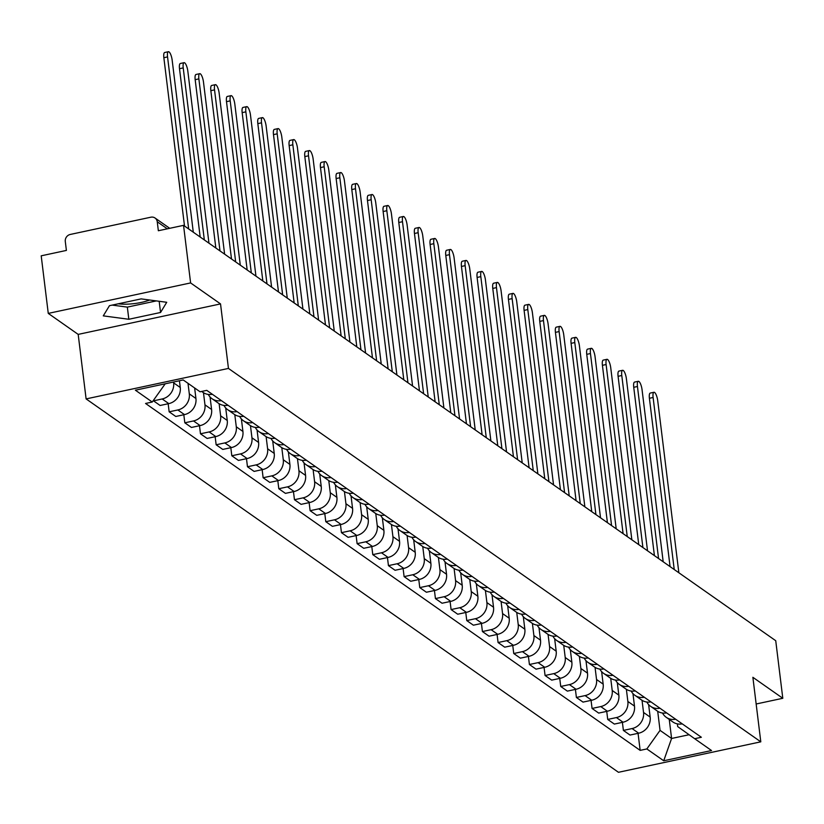 <?xml version="1.0" encoding="UTF-8"?>
<svg xmlns="http://www.w3.org/2000/svg" width="824" height="824" viewBox="0 0 824 824"><rect width="100%" height="100%" fill="white"/><g stroke="black" fill="none" stroke-linecap="round" stroke-linejoin="round"><path stroke-width="1.24" d="M190.612 282.931L48.266 313.398L78.187 334.389L86.108 398.909L618.464 772.294L760.799 741.827L228.454 368.431L220.533 303.912L190.612 282.931L183.546 225.354L775.734 640.712L782.8 698.289L752.879 677.307L760.799 741.827M48.266 313.398L41.2 255.821L66.394 250.424L65.292 241.463A6.077 5.562 -55 0 1 70.277 234.449L150.844 217.206A6.077 5.562 -55 0 1 155.046 218.02L169.723 228.31M149.68 300.018A23.711 6.716 -7 0 1 118.244 303.798M756.154 703.995L782.8 698.289M167.303 228.825L157.25 221.769L158.352 230.741L183.546 225.354M157.25 221.769A6.077 5.562 -55 0 0 155.046 218.02M173.534 382.027L173.637 382.861A13.977 12.793 125 0 1 162.173 398.971L153.491 400.835L160.113 405.48L168.796 403.616A13.977 12.793 -55 0 0 180.26 387.507L179.436 380.77M201.664 391.452L202.982 392.368A13.977 12.793 -55 0 0 212.365 394.294M188.006 383.325L189.304 393.841A13.977 12.793 125 0 1 177.84 409.961L169.157 411.815L175.78 416.47L184.463 414.606A13.977 12.793 -55 0 0 195.927 398.497L194.639 387.98M221.409 400.629A13.977 12.793 125 0 1 212.015 398.713A13.977 12.793 125 0 1 208.287 394.418M168.168 403.76L169.157 411.815M212.015 398.713L218.638 403.358A13.977 12.793 -55 0 0 228.032 405.274M203.477 392.698L204.96 404.831A13.977 12.793 125 0 1 193.496 420.94L184.813 422.805L191.446 427.45L200.129 425.596A13.977 12.793 -55 0 0 211.593 409.477L210.058 396.983M237.065 411.619A13.977 12.793 125 0 1 227.682 409.693A13.977 12.793 125 0 1 223.943 405.408M183.824 414.74L184.813 422.805M227.682 409.693L234.304 414.348A13.977 12.793 -55 0 0 243.698 416.264M219.132 403.688L220.626 415.821A13.977 12.793 125 0 1 209.162 431.931L200.479 433.795L207.112 438.44L215.795 436.576A13.977 12.793 -55 0 0 227.249 420.467L225.714 407.962M252.731 422.599A13.977 12.793 125 0 1 243.338 420.683A13.977 12.793 125 0 1 239.609 416.398M199.49 425.73L200.479 433.795M243.338 420.683L249.971 425.328A13.977 12.793 -55 0 0 259.354 427.254M234.799 414.668L236.292 426.801A13.977 12.793 125 0 1 224.828 442.921L216.145 444.775L222.768 449.42L231.451 447.566A13.977 12.793 -55 0 0 242.915 431.457L241.381 418.952M268.397 433.589A13.977 12.793 125 0 1 259.004 431.673A13.977 12.793 125 0 1 255.275 427.378M215.157 436.72L216.145 444.775M259.004 431.673L265.637 436.318A13.977 12.793 -55 0 0 275.02 438.234M250.465 425.658L251.948 437.791A13.977 12.793 125 0 1 240.495 453.9L231.812 455.765L238.435 460.41L247.118 458.556A13.977 12.793 -55 0 0 258.582 442.437L257.047 429.932M284.053 444.579A13.977 12.793 125 0 1 274.67 442.653A13.977 12.793 125 0 1 270.931 438.368M230.813 447.7L231.812 455.765M274.67 442.653L281.293 447.308A13.977 12.793 -55 0 0 290.687 449.224M266.121 436.648L267.615 448.781A13.977 12.793 125 0 1 256.151 464.891L247.468 466.745L254.101 471.4L262.784 469.536A13.977 12.793 -55 0 0 274.238 453.427L272.703 440.922M299.72 455.559A13.977 12.793 125 0 1 290.336 453.643A13.977 12.793 125 0 1 286.598 449.348M246.479 458.69L247.468 466.745M290.336 453.643L296.959 458.288A13.977 12.793 -55 0 0 306.343 460.204M281.787 447.628L283.281 459.761A13.977 12.793 125 0 1 271.817 475.881L263.134 477.735L269.757 482.38L278.44 480.526A13.977 12.793 -55 0 0 289.904 464.406L288.369 451.913M315.386 466.549A13.977 12.793 125 0 1 305.992 464.633A13.977 12.793 125 0 1 302.264 460.338M262.145 469.67L263.134 477.735M305.992 464.633L312.626 469.278A13.977 12.793 -55 0 0 322.009 471.194M297.454 458.618L298.937 470.751A13.977 12.793 125 0 1 287.483 486.86L278.8 488.725L285.423 493.37L294.106 491.506A13.977 12.793 -55 0 0 305.57 475.397L304.035 462.892M331.042 477.529A13.977 12.793 125 0 1 321.659 475.613A13.977 12.793 125 0 1 317.93 471.328M277.812 480.66L278.8 488.725M321.659 475.613L328.282 480.258A13.977 12.793 -55 0 0 337.675 482.184M313.11 469.608L314.603 481.731A13.977 12.793 125 0 1 303.139 497.851L294.456 499.704L301.09 504.35L309.773 502.496A13.977 12.793 -55 0 0 321.226 486.387L319.691 473.882M346.708 488.519A13.977 12.793 125 0 1 337.325 486.603A13.977 12.793 125 0 1 333.586 482.308M293.468 491.65L294.456 499.704M337.325 486.603L343.948 491.248A13.977 12.793 -55 0 0 353.341 493.164M328.776 480.588L330.269 492.721A13.977 12.793 125 0 1 318.806 508.83L310.123 510.695L316.746 515.34L325.428 513.486A13.977 12.793 -55 0 0 336.892 497.366L335.358 484.862M362.375 499.509A13.977 12.793 125 0 1 352.981 497.583A13.977 12.793 125 0 1 349.252 493.298M309.134 502.63L310.123 510.695M352.981 497.583L359.614 502.238A13.977 12.793 -55 0 0 368.998 504.154M344.442 491.578L345.926 503.711A13.977 12.793 125 0 1 334.472 519.82L325.789 521.674L332.412 526.33L341.095 524.466A13.977 12.793 -55 0 0 352.559 508.357L351.024 495.852M378.041 510.489A13.977 12.793 125 0 1 368.647 508.573A13.977 12.793 125 0 1 364.919 504.288M324.8 513.62L325.789 521.674M368.647 508.573L375.27 513.218A13.977 12.793 -55 0 0 384.664 515.134M360.109 502.558L361.592 514.691A13.977 12.793 125 0 1 350.128 530.811L341.445 532.664L348.078 537.31L356.761 535.456A13.977 12.793 -55 0 0 368.225 519.347L366.68 506.842M393.697 521.479A13.977 12.793 125 0 1 384.314 519.563A13.977 12.793 125 0 1 380.575 515.268M340.456 524.6L341.445 532.664M384.314 519.563L390.937 524.208A13.977 12.793 -55 0 0 400.33 526.124M375.765 513.548L377.258 525.681A13.977 12.793 125 0 1 365.794 541.79L357.111 543.655L363.734 548.3L372.417 546.446A13.977 12.793 -55 0 0 383.881 530.326L382.346 517.822M409.363 532.459A13.977 12.793 125 0 1 399.97 530.543A13.977 12.793 125 0 1 396.241 526.258M356.123 535.59L357.111 543.655M399.97 530.543L406.603 535.188A13.977 12.793 -55 0 0 415.986 537.114M391.431 524.538L392.924 536.671A13.977 12.793 125 0 1 381.461 552.78L372.778 554.634L379.401 559.29L388.083 557.426A13.977 12.793 -55 0 0 399.547 541.317L398.013 528.812M425.029 543.449A13.977 12.793 125 0 1 415.636 541.533A13.977 12.793 125 0 1 411.907 537.238M371.789 546.58L372.778 554.634M415.636 541.533L422.259 546.178A13.977 12.793 -55 0 0 431.652 548.094M407.097 535.518L408.58 547.651A13.977 12.793 125 0 1 397.127 563.76L388.444 565.625L395.067 570.27L403.75 568.416A13.977 12.793 -55 0 0 415.214 552.296L413.679 539.802M440.686 554.439A13.977 12.793 125 0 1 431.302 552.513A13.977 12.793 125 0 1 427.563 548.228M387.445 557.56L388.444 565.625M431.302 552.513L437.925 557.168A13.977 12.793 -55 0 0 447.319 559.084M422.753 546.508L424.247 558.641A13.977 12.793 125 0 1 412.783 574.75L404.1 576.615L410.733 581.26L419.416 579.396A13.977 12.793 -55 0 0 430.87 563.286L429.335 550.782M456.352 565.419A13.977 12.793 125 0 1 446.958 563.503A13.977 12.793 125 0 1 443.23 559.218M403.111 568.55L404.1 576.615M446.958 563.503L453.591 568.148A13.977 12.793 -55 0 0 462.975 570.074M438.419 557.498L439.913 569.621A13.977 12.793 125 0 1 428.449 585.74L419.766 587.594L426.389 592.24L435.072 590.386A13.977 12.793 -55 0 0 446.536 574.276L445.001 561.772M472.018 576.409A13.977 12.793 125 0 1 462.625 574.493A13.977 12.793 125 0 1 458.896 570.198M418.777 579.54L419.766 587.594M462.625 574.493L469.258 579.138A13.977 12.793 -55 0 0 478.641 581.054M454.086 568.478L455.569 580.611A13.977 12.793 125 0 1 444.115 596.72L435.433 598.585L442.055 603.23L450.738 601.376A13.977 12.793 -55 0 0 462.202 585.256L460.668 572.752M487.674 587.399A13.977 12.793 125 0 1 478.291 585.473A13.977 12.793 125 0 1 474.552 581.188M434.444 590.52L435.433 598.585M478.291 585.473L484.914 590.128A13.977 12.793 -55 0 0 494.307 592.044M469.742 579.468L471.235 591.601A13.977 12.793 125 0 1 459.771 607.71L451.089 609.564L457.722 614.22L466.405 612.356A13.977 12.793 -55 0 0 477.858 596.246L476.324 583.742M503.34 598.379A13.977 12.793 125 0 1 493.957 596.463A13.977 12.793 125 0 1 490.218 592.178M450.1 601.51L451.089 609.564M493.957 596.463L500.58 601.108A13.977 12.793 -55 0 0 509.963 603.024M485.408 590.447L486.902 602.581A13.977 12.793 125 0 1 475.438 618.7L466.755 620.554L473.378 625.2L482.061 623.346A13.977 12.793 -55 0 0 493.524 607.226L491.99 594.732M519.007 609.369A13.977 12.793 125 0 1 509.613 607.453A13.977 12.793 125 0 1 505.885 603.158M465.766 612.49L466.755 620.554M509.613 607.453L516.246 612.098A13.977 12.793 -55 0 0 525.63 614.014M501.074 601.438L502.558 613.571A13.977 12.793 125 0 1 491.104 629.68L482.421 631.544L489.044 636.19L497.727 634.326A13.977 12.793 -55 0 0 509.191 618.216L507.656 605.712M534.673 620.348A13.977 12.793 125 0 1 525.279 618.433A13.977 12.793 125 0 1 521.551 614.148M481.432 623.48L482.421 631.544M525.279 618.433L531.902 623.078A13.977 12.793 -55 0 0 541.296 625.004M516.741 612.428L518.224 624.551A13.977 12.793 125 0 1 506.76 640.67L498.077 642.524L504.71 647.18L513.393 645.316A13.977 12.793 -55 0 0 524.847 629.206L523.312 616.702M550.329 631.339A13.977 12.793 125 0 1 540.946 629.423A13.977 12.793 125 0 1 537.207 625.128M497.088 634.47L498.077 642.524M540.946 629.423L547.569 634.068A13.977 12.793 -55 0 0 556.962 635.984M532.397 623.408L533.89 635.541A13.977 12.793 125 0 1 522.426 651.65L513.743 653.514L520.366 658.16L529.049 656.306A13.977 12.793 -55 0 0 540.513 640.186L538.978 627.682M565.995 642.329A13.977 12.793 125 0 1 556.602 640.403A13.977 12.793 125 0 1 552.873 636.118M512.755 645.449L513.743 653.514M556.602 640.403L563.235 645.058A13.977 12.793 -55 0 0 572.618 646.974M548.063 634.398L549.556 646.531A13.977 12.793 125 0 1 538.093 662.64L529.41 664.494L536.033 669.15L544.716 667.286A13.977 12.793 -55 0 0 556.179 651.176L554.645 638.672M581.662 653.308A13.977 12.793 125 0 1 572.268 651.393A13.977 12.793 125 0 1 568.539 647.108M528.421 656.44L529.41 664.494M572.268 651.393L578.891 656.038A13.977 12.793 -55 0 0 588.284 657.954M563.729 645.377L565.212 657.511A13.977 12.793 125 0 1 553.749 673.63L545.066 675.484L551.699 680.13L560.382 678.276A13.977 12.793 -55 0 0 571.846 662.166L570.311 649.662M597.318 664.299A13.977 12.793 125 0 1 587.934 662.383A13.977 12.793 125 0 1 584.195 658.088M544.077 667.43L545.066 675.484M587.934 662.383L594.557 667.028A13.977 12.793 -55 0 0 603.951 668.944M579.385 656.368L580.879 668.501A13.977 12.793 125 0 1 569.415 684.61L560.732 686.474L567.365 691.12L576.048 689.266A13.977 12.793 -55 0 0 587.502 673.146L585.967 660.642M612.984 675.278A13.977 12.793 125 0 1 603.59 673.363A13.977 12.793 125 0 1 599.862 669.078M559.743 678.409L560.732 686.474M603.59 673.363L610.224 678.008A13.977 12.793 -55 0 0 619.607 679.934M595.052 667.358L596.545 679.491A13.977 12.793 125 0 1 585.081 695.6L576.398 697.454L583.021 702.11L591.704 700.245A13.977 12.793 -55 0 0 603.168 684.136L601.633 671.632M628.65 686.268A13.977 12.793 125 0 1 619.257 684.353A13.977 12.793 125 0 1 615.528 680.058M575.409 689.4L576.398 697.454M619.257 684.353L625.89 688.998A13.977 12.793 -55 0 0 635.273 690.914M610.718 678.337L612.201 690.471A13.977 12.793 125 0 1 600.748 706.58L592.065 708.444L598.688 713.09L607.37 711.236A13.977 12.793 -55 0 0 618.834 695.116L617.3 682.622M644.306 697.259A13.977 12.793 125 0 1 634.923 695.332A13.977 12.793 125 0 1 631.184 691.048M591.066 700.379L592.065 708.444M634.923 695.332L641.546 699.988A13.977 12.793 -55 0 0 650.939 701.904M626.374 689.327L627.867 701.461A13.977 12.793 125 0 1 616.404 717.57L607.721 719.434L614.354 724.08L623.037 722.215A13.977 12.793 -55 0 0 634.49 706.106L632.956 693.602M659.972 708.238A13.977 12.793 125 0 1 650.589 706.322A13.977 12.793 125 0 1 646.85 702.038M606.732 711.37L607.721 719.434M650.589 706.322L657.212 710.968A13.977 12.793 -55 0 0 666.595 712.894M642.04 700.318L643.534 712.441A13.977 12.793 125 0 1 632.07 728.56L623.387 730.414L630.01 735.059L638.693 733.206A13.977 12.793 -55 0 0 650.157 717.096L648.622 704.592M675.639 719.228A13.977 12.793 125 0 1 666.245 717.313A13.977 12.793 125 0 1 662.517 713.018M622.398 722.36L623.387 730.414M666.245 717.313L672.878 721.958A13.977 12.793 -55 0 0 682.262 723.874M165.202 383.819L152.244 402.03L135.383 390.195L183.206 379.957L200.078 391.791L206.762 390.36L701.358 737.264L694.663 738.706L711.534 750.53L663.711 760.768L646.84 748.944L660.045 730.373L671.591 738.469L689.091 734.73M152.244 402.03L145.56 403.461L640.155 750.376L646.84 748.944M86.108 398.909L228.454 368.431M78.187 334.389L220.533 303.912M160.556 312.481L166.726 302.284L141.172 298.885L109.458 305.683L103.278 315.87L128.832 319.269L160.556 312.481L159.176 301.285M669.253 719.414L671.591 738.469L663.711 760.768M657.707 711.297L660.045 730.373M694.663 738.706L677.699 726.593L677.359 723.874M638.064 733.339L640.155 750.376M112.167 305.096L127.339 307.115L156.354 300.904M127.339 307.115L128.832 319.269M184.514 226.034L163.852 57.711A6.994 2.009 -102.1 0 1 164.697 52.499L168.395 51.706A6.994 2.009 77.9 0 0 167.55 56.918L188.675 228.948M193.29 232.183L172.165 60.162A6.994 2.009 77.9 0 0 168.395 51.706M200.18 237.013L179.508 68.701A6.994 2.009 -102.1 0 1 180.353 63.479L184.061 62.686A6.994 2.009 77.9 0 0 183.216 67.908L204.331 239.939M208.956 243.173L187.831 71.142A6.994 2.009 77.9 0 0 184.061 62.686M215.837 248.003L195.175 79.681A6.994 2.009 -102.1 0 1 196.019 74.469L199.717 73.676A6.994 2.009 77.9 0 0 198.872 78.888L219.998 250.918M224.612 254.163L203.497 82.132A6.994 2.009 77.9 0 0 199.717 73.676M231.503 258.993L210.841 90.671A6.994 2.009 -102.1 0 1 211.686 85.459L215.383 84.666A6.994 2.009 77.9 0 0 214.539 89.878L235.664 261.908M240.278 265.143L219.153 93.122A6.994 2.009 77.9 0 0 215.383 84.666M247.169 269.973L226.497 101.661A6.994 2.009 -102.1 0 1 227.342 96.439L231.05 95.646A6.994 2.009 77.9 0 0 230.205 100.868L251.32 272.888M255.945 276.133L234.819 104.102A6.994 2.009 77.9 0 0 231.05 95.646M262.835 280.963L242.163 112.641A6.994 2.009 -102.1 0 1 243.008 107.429L246.706 106.636A6.994 2.009 77.9 0 0 245.861 111.848L266.986 283.878M271.601 287.113L250.486 115.092A6.994 2.009 77.9 0 0 246.706 106.636M278.491 291.954L257.83 123.631A6.994 2.009 -102.1 0 1 258.674 118.409L262.372 117.626A6.994 2.009 77.9 0 0 261.527 122.838L282.653 294.868M287.267 298.103L266.142 126.072A6.994 2.009 77.9 0 0 262.372 117.626M294.158 302.933L273.486 134.611A6.994 2.009 -102.1 0 1 274.341 129.399L278.038 128.606A6.994 2.009 77.9 0 0 277.194 133.828L298.309 305.848M302.933 309.093L281.808 137.062A6.994 2.009 77.9 0 0 278.038 128.606M309.824 313.923L289.152 145.601A6.994 2.009 -102.1 0 1 289.997 140.389L293.704 139.596A6.994 2.009 77.9 0 0 292.85 144.808L313.975 316.838M318.6 320.072L297.474 148.052A6.994 2.009 77.9 0 0 293.704 139.596M325.48 324.903L304.818 156.591A6.994 2.009 -102.1 0 1 305.663 151.369L309.361 150.576A6.994 2.009 77.9 0 0 308.516 155.798L329.641 327.818M334.256 331.063L313.141 159.032A6.994 2.009 77.9 0 0 309.361 150.576M341.146 335.893L320.484 167.571A6.994 2.009 -102.1 0 1 321.329 162.359L325.027 161.566A6.994 2.009 77.9 0 0 324.182 166.778L345.308 338.808M349.922 342.053L328.797 170.022A6.994 2.009 77.9 0 0 325.027 161.566M356.813 346.883L336.141 178.561A6.994 2.009 -102.1 0 1 336.985 173.349L340.693 172.556A6.994 2.009 77.9 0 0 339.849 177.768L360.964 349.798M365.588 353.033L344.463 181.012A6.994 2.009 77.9 0 0 340.693 172.556M372.469 357.863L351.807 189.551A6.994 2.009 -102.1 0 1 352.651 184.329L356.349 183.536A6.994 2.009 77.9 0 0 355.505 188.758L376.63 360.778M381.244 364.023L360.129 191.992A6.994 2.009 77.9 0 0 356.349 183.536M388.135 368.853L367.473 200.531A6.994 2.009 -102.1 0 1 368.318 195.319L372.015 194.526A6.994 2.009 77.9 0 0 371.171 199.738L392.296 371.768M396.911 375.002L375.785 202.982A6.994 2.009 77.9 0 0 372.015 194.526M403.801 379.843L383.129 211.521A6.994 2.009 -102.1 0 1 383.974 206.299L387.682 205.506A6.994 2.009 77.9 0 0 386.837 210.728L407.952 382.758M412.577 385.993L391.452 213.962A6.994 2.009 77.9 0 0 387.682 205.506M419.457 390.823L398.795 222.501A6.994 2.009 -102.1 0 1 399.64 217.289L403.338 216.496A6.994 2.009 77.9 0 0 402.493 221.718L423.618 393.738M428.233 396.983L407.118 224.952A6.994 2.009 77.9 0 0 403.338 216.496M435.123 401.813L414.462 233.491A6.994 2.009 -102.1 0 1 415.306 228.279L419.004 227.486A6.994 2.009 77.9 0 0 418.159 232.698L439.285 404.728M443.899 407.962L422.774 235.942A6.994 2.009 77.9 0 0 419.004 227.486M450.79 412.793L430.118 244.481A6.994 2.009 -102.1 0 1 430.962 239.259L434.67 238.466A6.994 2.009 77.9 0 0 433.826 243.688L454.941 415.708M459.565 418.952L438.44 246.922A6.994 2.009 77.9 0 0 434.67 238.466M466.456 423.783L445.784 255.461A6.994 2.009 -102.1 0 1 446.629 250.249L450.337 249.456A6.994 2.009 77.9 0 0 449.482 254.668L470.607 426.698M475.221 429.943L454.106 257.912A6.994 2.009 77.9 0 0 450.337 249.456M482.112 434.773L461.45 266.451A6.994 2.009 -102.1 0 1 462.295 261.229L465.993 260.446A6.994 2.009 77.9 0 0 465.148 265.658L486.273 437.688M490.888 440.922L469.762 268.892A6.994 2.009 77.9 0 0 465.993 260.446M497.778 445.753L477.106 277.441A6.994 2.009 -102.1 0 1 477.961 272.219L481.659 271.426A6.994 2.009 77.9 0 0 480.814 276.648L501.929 448.668M506.554 451.913L485.429 279.882A6.994 2.009 77.9 0 0 481.659 271.426M513.445 456.743L492.773 288.421A6.994 2.009 -102.1 0 1 493.617 283.209L497.325 282.416A6.994 2.009 77.9 0 0 496.47 287.627L517.596 459.658M522.22 462.892L501.095 290.872A6.994 2.009 77.9 0 0 497.325 282.416M529.101 467.723L508.439 299.411A6.994 2.009 -102.1 0 1 509.284 294.189L512.981 293.396A6.994 2.009 77.9 0 0 512.137 298.618L533.262 470.638M537.876 473.882L516.761 301.852A6.994 2.009 77.9 0 0 512.981 293.396M544.767 478.713L524.105 310.391A6.994 2.009 -102.1 0 1 524.95 305.179L528.648 304.386A6.994 2.009 77.9 0 0 527.803 309.597L548.928 481.628M553.543 484.873L532.417 312.842A6.994 2.009 77.9 0 0 528.648 304.386M560.433 489.703L539.761 321.381A6.994 2.009 -102.1 0 1 540.606 316.169L544.314 315.376A6.994 2.009 77.9 0 0 543.469 320.588L564.584 492.618M569.209 495.852L548.084 323.832A6.994 2.009 77.9 0 0 544.314 315.376M576.089 500.683L555.428 332.371A6.994 2.009 -102.1 0 1 556.272 327.149L559.97 326.356A6.994 2.009 77.9 0 0 559.125 331.578L580.25 503.598M584.865 506.842L563.75 334.812A6.994 2.009 77.9 0 0 559.97 326.356M591.756 511.673L571.094 343.351A6.994 2.009 -102.1 0 1 571.938 338.139L575.636 337.346A6.994 2.009 77.9 0 0 574.791 342.557L595.917 514.588M600.531 517.822L579.406 345.802A6.994 2.009 77.9 0 0 575.636 337.346M607.422 522.663L586.75 354.341A6.994 2.009 -102.1 0 1 587.594 349.118L591.302 348.325A6.994 2.009 77.9 0 0 590.458 353.548L611.573 525.578M616.197 528.812L595.072 356.782A6.994 2.009 77.9 0 0 591.302 348.325M623.088 533.643L602.416 365.32A6.994 2.009 -102.1 0 1 603.261 360.109L606.958 359.316A6.994 2.009 77.9 0 0 606.114 364.538L627.239 536.558M631.854 539.802L610.739 367.772A6.994 2.009 77.9 0 0 606.958 359.316M638.744 544.633L618.082 376.311A6.994 2.009 -102.1 0 1 618.927 371.099L622.625 370.306A6.994 2.009 77.9 0 0 621.78 375.517L642.905 547.548M647.52 550.782L626.394 378.762A6.994 2.009 77.9 0 0 622.625 370.306M654.411 555.613L633.738 387.301A6.994 2.009 -102.1 0 1 634.593 382.079L638.291 381.285A6.994 2.009 77.9 0 0 637.446 386.507L658.561 558.528M663.186 561.772L642.061 389.742A6.994 2.009 77.9 0 0 638.291 381.285M670.077 566.603L649.405 398.28A6.994 2.009 -102.1 0 1 650.249 393.069L653.957 392.276A6.994 2.009 77.9 0 0 653.102 397.487L674.228 569.518M678.852 572.762L657.727 400.732A6.994 2.009 77.9 0 0 653.957 392.276M650.157 717.096L643.534 712.441M634.49 706.106L627.867 701.461M618.834 695.116L612.201 690.471M603.168 684.136L596.545 679.491M587.502 673.146L580.879 668.501M571.846 662.166L565.212 657.511M556.179 651.176L549.556 646.531M540.513 640.186L533.89 635.541M524.847 629.206L518.224 624.551M509.191 618.216L502.558 613.571M493.524 607.226L486.902 602.581M477.858 596.246L471.235 591.601M462.202 585.256L455.569 580.611M446.536 574.276L439.913 569.621M430.87 563.286L424.247 558.641M415.214 552.296L408.58 547.651M399.547 541.317L392.924 536.671M383.881 530.326L377.258 525.681M368.225 519.347L361.592 514.691M352.559 508.357L345.926 503.711M336.892 497.366L330.269 492.721M321.226 486.387L314.603 481.731M305.57 475.397L298.937 470.751M289.904 464.406L283.281 459.761M274.238 453.427L267.615 448.781M258.582 442.437L251.948 437.791M242.915 431.457L236.292 426.801M227.249 420.467L220.626 415.821M211.593 409.477L204.96 404.831M195.927 398.497L189.304 393.841M180.26 387.507L173.637 382.861M623.037 722.215L616.404 717.57M607.37 711.236L600.748 706.58M591.704 700.245L585.081 695.6M576.048 689.266L569.415 684.61M560.382 678.276L553.749 673.63M544.716 667.286L538.093 662.64M529.049 656.306L522.426 651.65M513.393 645.316L506.76 640.67M497.727 634.326L491.104 629.68M482.061 623.346L475.438 618.7M466.405 612.356L459.771 607.71M450.738 601.376L444.115 596.72M435.072 590.386L428.449 585.74M419.416 579.396L412.783 574.75M403.75 568.416L397.127 563.76M388.083 557.426L381.461 552.78M372.417 546.446L365.794 541.79M356.761 535.456L350.128 530.811M341.095 524.466L334.472 519.82M325.428 513.486L318.806 508.83M309.773 502.496L303.139 497.851M294.106 491.506L287.483 486.86M278.44 480.526L271.817 475.881M262.784 469.536L256.151 464.891M247.118 458.556L240.495 453.9M231.451 447.566L224.828 442.921M215.795 436.576L209.162 431.931M200.129 425.596L193.496 420.94M184.463 414.606L177.84 409.961M168.796 403.616L162.173 398.971M638.693 733.206L632.07 728.56M167.55 56.918L163.852 57.711M183.216 67.908L179.508 68.701M198.872 78.888L195.175 79.681M214.539 89.878L210.841 90.671M230.205 100.868L226.497 101.661M245.861 111.848L242.163 112.641M261.527 122.838L257.83 123.631M277.194 133.828L273.486 134.611M292.85 144.808L289.152 145.601M308.516 155.798L304.818 156.591M324.182 166.778L320.484 167.571M339.849 177.768L336.141 178.561M355.505 188.758L351.807 189.551M371.171 199.738L367.473 200.531M386.837 210.728L383.129 211.521M402.493 221.718L398.795 222.501M418.159 232.698L414.462 233.491M433.826 243.688L430.118 244.481M449.482 254.668L445.784 255.461M465.148 265.658L461.45 266.451M480.814 276.648L477.106 277.441M496.47 287.627L492.773 288.421M512.137 298.618L508.439 299.411M527.803 309.597L524.105 310.391M543.469 320.588L539.761 321.381M559.125 331.578L555.428 332.371M574.791 342.557L571.094 343.351M590.458 353.548L586.75 354.341M606.114 364.538L602.416 365.32M621.78 375.517L618.082 376.311M637.446 386.507L633.738 387.301M653.102 397.487L649.405 398.28"/></g></svg>
